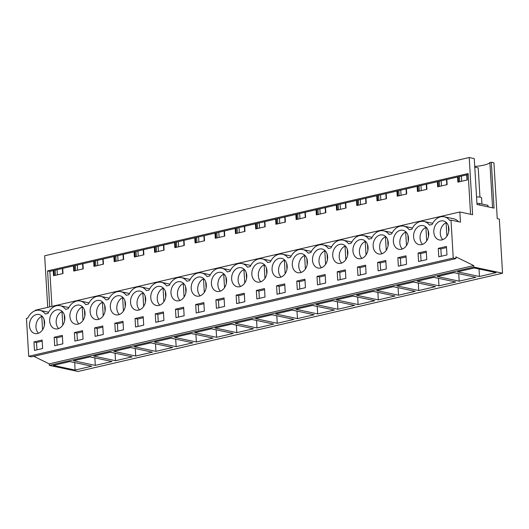 <?xml version="1.0" encoding="UTF-8"?>
<svg xmlns="http://www.w3.org/2000/svg" width="529" height="529" viewBox="0 0 529 529"><rect width="100%" height="100%" fill="white"/><g stroke="black" fill="none" stroke-linecap="round" stroke-linejoin="round"><path stroke-width="0.79" d="M49.296 365.354L78.001 371.477L502.55 273.215L473.839 267.092L49.296 365.354L49.204 363.866L473.753 265.604L473.839 267.092M33.796 356.321L49.204 363.866M473.753 265.604L455.866 256.843L455.972 258.608L31.423 356.87L28.705 356.288L26.45 318.385L27.779 318.074A13.946 10.712 102 0 1 39.94 310.384A13.946 10.712 102 0 1 45.335 314.014L47.994 313.399A13.946 10.712 102 0 1 60.154 305.709A13.946 10.712 102 0 1 65.556 309.333L68.215 308.718A13.946 10.712 102 0 1 80.375 301.027A13.946 10.712 102 0 1 85.771 304.658L88.429 304.036A13.946 10.712 102 0 1 100.589 296.346A13.946 10.712 102 0 1 105.985 299.976L108.643 299.361A13.946 10.712 102 0 1 120.804 291.671A13.946 10.712 102 0 1 126.2 295.294L128.864 294.679A13.946 10.712 102 0 1 141.025 286.989A13.946 10.712 102 0 1 146.421 290.619L149.079 290.004A13.946 10.712 102 0 1 161.239 282.307A13.946 10.712 102 0 1 166.635 285.938L169.293 285.323A13.946 10.712 102 0 1 181.454 277.632A13.946 10.712 102 0 1 186.849 281.256L189.514 280.641A13.946 10.712 102 0 1 201.675 272.951A13.946 10.712 102 0 1 207.07 276.581L209.729 275.966A13.946 10.712 102 0 1 221.889 268.276A13.946 10.712 102 0 1 227.285 271.899L229.943 271.284A13.946 10.712 102 0 1 242.103 263.594A13.946 10.712 102 0 1 247.499 267.218L250.164 266.603A13.946 10.712 102 0 1 262.318 258.912A13.946 10.712 102 0 1 267.72 262.543L270.379 261.928A13.946 10.712 102 0 1 282.539 254.237A13.946 10.712 102 0 1 287.935 257.861L290.593 257.246A13.946 10.712 102 0 1 302.753 249.556A13.946 10.712 102 0 1 308.149 253.186L310.814 252.564A13.946 10.712 102 0 1 322.968 244.874A13.946 10.712 102 0 1 328.37 248.504L331.028 247.889A13.946 10.712 102 0 1 343.189 240.199A13.946 10.712 102 0 1 348.585 243.823L351.243 243.208A13.946 10.712 102 0 1 363.403 235.517A13.946 10.712 102 0 1 368.799 239.148L371.464 238.533A13.946 10.712 102 0 1 383.618 230.842A13.946 10.712 102 0 1 389.02 234.466L391.678 233.851A13.946 10.712 102 0 1 403.839 226.161A13.946 10.712 102 0 1 409.234 229.784L411.893 229.169A13.946 10.712 102 0 1 424.053 221.479A13.946 10.712 102 0 1 429.449 225.109L432.107 224.494A13.946 10.712 102 0 1 444.267 216.804A13.946 10.712 102 0 1 449.67 220.428L450.999 220.124L460.448 222.134L459.846 211.984L472.609 214.701L469.216 157.523L474.275 158.601L476.999 204.492L494.046 208.122L491.322 162.238L493.934 162.793L497.253 218.656L499.336 219.099L502.55 273.215M35.324 310.688L35.298 310.245L459.846 211.984M469.216 157.523L44.667 255.785L47.729 307.369M479.406 276.488L457.572 271.833L474.288 267.965L496.116 272.62L479.406 276.488L479.062 268.983M418.756 290.527L396.922 285.872L413.638 282.003L435.466 286.658L418.756 290.527L418.307 283.041L413.539 282.03M438.971 285.845L455.687 281.977L433.853 277.328L417.136 281.197L438.971 285.845L438.528 278.366L433.754 277.348M196.371 341.999L213.088 338.13L191.253 333.475L174.544 337.343L196.371 341.999L195.928 334.513L191.154 333.501M176.157 346.674L154.323 342.025L171.039 338.157L192.873 342.805L176.157 346.674L175.714 339.195L170.94 338.176M236.807 332.642L253.523 328.774L231.689 324.118L214.972 327.987L236.807 332.642L236.364 325.156L231.59 324.138M216.592 337.317L194.758 332.668L211.474 328.793L233.302 333.449L216.592 337.317L216.143 329.838L211.375 328.82M115.507 360.712L132.224 356.844L110.389 352.195L93.673 356.063L115.507 360.712L115.064 353.233L110.29 352.215M95.293 365.394L112.003 361.525L90.175 356.87L73.458 360.738L95.293 365.394L94.843 357.915L90.075 356.896M155.943 351.355L134.108 346.7L150.825 342.832L172.652 347.487L155.943 351.355L155.493 343.876L150.725 342.858M135.722 356.037L152.438 352.169L130.603 347.513L113.894 351.382L135.722 356.037L135.279 348.551L130.504 347.54M358.107 304.565L336.272 299.91L352.988 296.042L374.816 300.697L358.107 304.565L357.664 297.08L352.889 296.068M337.886 309.24L354.602 305.372L332.774 300.723L316.058 304.592L337.886 309.24L337.442 301.761L332.668 300.743M398.535 295.208L376.708 290.553L393.417 286.685L415.252 291.334L398.535 295.208L398.092 287.723L393.318 286.705M378.321 299.883L395.037 296.015L373.203 291.36L356.486 295.228L378.321 299.883L377.878 292.405L373.104 291.386M277.236 323.279L255.408 318.63L272.124 314.762L293.952 319.41L277.236 323.279L276.793 315.8L272.018 314.781M257.021 327.96L235.193 323.305L251.903 319.437L273.738 324.092L257.021 327.96L256.578 320.481L251.804 319.463M317.671 313.922L334.388 310.054L312.553 305.398L295.843 309.267L317.671 313.922L317.228 306.443L312.454 305.425M297.457 318.603L314.166 314.735L292.339 310.08L275.622 313.948L297.457 318.603L297.014 311.118L292.239 310.1M459.185 281.17L475.902 277.302L454.067 272.647L437.357 276.515L459.185 281.17L458.742 273.685L453.968 272.666M75.072 370.075L53.244 365.42L69.954 361.552L91.788 366.207L75.072 370.075L74.728 362.57M455.972 258.608L453.247 258.026L450.999 220.124M28.705 356.288L453.247 258.026M41.15 331.504A9.72 7.472 102 0 1 35.007 333.534A9.72 7.472 102 0 1 29.538 326.505A9.72 7.472 102 0 1 32.91 316.547A9.72 7.472 102 0 1 39.06 314.517A9.72 7.472 102 0 1 44.529 321.546A9.72 7.472 102 0 1 41.15 331.504M377.64 262.377L378.142 270.861L386.302 268.97L385.8 260.493L377.64 262.377L380.206 262.926L385.866 261.617M123.488 329.798L122.986 321.321L114.826 323.212L115.329 331.69L123.488 329.798M73.346 307.19A9.72 7.472 102 0 1 79.495 305.154A9.72 7.472 102 0 1 84.957 312.189A9.72 7.472 102 0 1 81.585 322.141A9.72 7.472 102 0 1 75.435 324.178A9.72 7.472 102 0 1 69.973 317.142A9.72 7.472 102 0 1 73.346 307.19M74.391 332.569L82.55 330.678L83.053 339.162L74.9 341.046L74.391 332.569L76.956 333.111L82.617 331.802M61.371 326.823A9.72 7.472 102 0 1 55.221 328.853A9.72 7.472 102 0 1 49.752 321.824A9.72 7.472 102 0 1 53.131 311.865A9.72 7.472 102 0 1 59.274 309.835A9.72 7.472 102 0 1 64.743 316.864A9.72 7.472 102 0 1 61.371 326.823M54.176 337.251L62.336 335.36L62.839 343.837L54.679 345.728L54.176 337.251L56.742 337.793L62.402 336.484M113.781 297.834A9.72 7.472 102 0 1 119.924 295.797A9.72 7.472 102 0 1 125.393 302.826A9.72 7.472 102 0 1 122.02 312.784A9.72 7.472 102 0 1 115.871 314.821A9.72 7.472 102 0 1 110.402 307.785A9.72 7.472 102 0 1 113.781 297.834M94.612 327.887L102.771 326.003L103.274 334.48L95.114 336.365L94.612 327.887L97.171 328.436L102.838 327.127M133.996 293.152A9.72 7.472 102 0 1 140.139 291.122A9.72 7.472 102 0 1 145.607 298.151A9.72 7.472 102 0 1 142.235 308.103A9.72 7.472 102 0 1 136.085 310.139A9.72 7.472 102 0 1 130.617 303.11A9.72 7.472 102 0 1 133.996 293.152M155.262 313.849L155.764 322.333L163.924 320.442L163.421 311.965L155.262 313.849L157.821 314.398L163.487 313.089M162.449 303.428A9.72 7.472 102 0 1 156.306 305.458A9.72 7.472 102 0 1 150.838 298.429A9.72 7.472 102 0 1 154.21 288.47A9.72 7.472 102 0 1 160.36 286.44A9.72 7.472 102 0 1 165.828 293.469A9.72 7.472 102 0 1 162.449 303.428M195.69 304.492L203.85 302.608L204.353 311.085L196.199 312.97L195.69 304.492L198.256 305.041L203.916 303.732M235.081 269.757A9.72 7.472 102 0 1 241.224 267.72A9.72 7.472 102 0 1 246.693 274.756A9.72 7.472 102 0 1 243.314 284.708A9.72 7.472 102 0 1 237.171 286.744A9.72 7.472 102 0 1 231.702 279.709A9.72 7.472 102 0 1 235.081 269.757M285.224 292.365L284.714 283.888L276.561 285.779L277.064 294.256L285.224 292.365M255.295 265.075A9.72 7.472 102 0 1 261.438 263.045A9.72 7.472 102 0 1 266.907 270.074A9.72 7.472 102 0 1 263.535 280.033A9.72 7.472 102 0 1 257.385 282.063A9.72 7.472 102 0 1 251.916 275.034A9.72 7.472 102 0 1 255.295 265.075M305.438 287.69L297.278 289.575L296.776 281.097L304.935 279.206L305.438 287.69M356.381 241.68A9.72 7.472 102 0 1 362.524 239.65A9.72 7.472 102 0 1 367.992 246.679A9.72 7.472 102 0 1 364.613 256.638A9.72 7.472 102 0 1 358.47 258.668A9.72 7.472 102 0 1 353.002 251.639A9.72 7.472 102 0 1 356.381 241.68M345.873 278.327L337.714 280.218L337.211 271.741L345.364 269.85L345.873 278.327M336.16 246.362A9.72 7.472 102 0 1 342.309 244.325A9.72 7.472 102 0 1 347.778 251.361A9.72 7.472 102 0 1 344.399 261.313A9.72 7.472 102 0 1 338.256 263.349A9.72 7.472 102 0 1 332.787 256.314A9.72 7.472 102 0 1 336.16 246.362M425.263 242.599A9.72 7.472 102 0 1 419.12 244.629A9.72 7.472 102 0 1 413.652 237.6A9.72 7.472 102 0 1 417.024 227.642A9.72 7.472 102 0 1 423.174 225.612A9.72 7.472 102 0 1 428.642 232.641A9.72 7.472 102 0 1 425.263 242.599M184.138 315.76L183.636 307.283L175.476 309.174L175.978 317.651L184.138 315.76M182.67 298.746A9.72 7.472 102 0 1 176.521 300.783A9.72 7.472 102 0 1 171.052 293.747A9.72 7.472 102 0 1 174.431 283.795A9.72 7.472 102 0 1 180.574 281.759A9.72 7.472 102 0 1 186.043 288.794A9.72 7.472 102 0 1 182.67 298.746M244.788 301.728L236.628 303.613L236.126 295.136L244.286 293.245L244.788 301.728M223.099 289.389A9.72 7.472 102 0 1 216.956 291.419A9.72 7.472 102 0 1 211.488 284.39A9.72 7.472 102 0 1 214.86 274.432A9.72 7.472 102 0 1 221.01 272.402A9.72 7.472 102 0 1 226.478 279.431A9.72 7.472 102 0 1 223.099 289.389M224.574 306.403L216.414 308.295L215.911 299.811L224.065 297.926L224.574 306.403M275.51 260.4A9.72 7.472 102 0 1 281.659 258.364A9.72 7.472 102 0 1 287.128 265.393A9.72 7.472 102 0 1 283.749 275.351A9.72 7.472 102 0 1 277.606 277.381A9.72 7.472 102 0 1 272.137 270.352A9.72 7.472 102 0 1 275.51 260.4M265.003 297.047L256.849 298.931L256.34 290.454L264.5 288.57L265.003 297.047M295.731 255.719A9.72 7.472 102 0 1 301.874 253.689A9.72 7.472 102 0 1 307.342 260.718A9.72 7.472 102 0 1 303.963 270.669A9.72 7.472 102 0 1 297.82 272.706A9.72 7.472 102 0 1 292.352 265.677A9.72 7.472 102 0 1 295.731 255.719M325.652 283.008L325.15 274.531L316.99 276.416L317.493 284.9L325.652 283.008M324.184 265.994A9.72 7.472 102 0 1 318.035 268.024A9.72 7.472 102 0 1 312.566 260.995A9.72 7.472 102 0 1 315.945 251.037A9.72 7.472 102 0 1 322.088 249.007A9.72 7.472 102 0 1 327.557 256.036A9.72 7.472 102 0 1 324.184 265.994M202.885 294.071A9.72 7.472 102 0 1 196.735 296.101A9.72 7.472 102 0 1 191.267 289.072A9.72 7.472 102 0 1 194.646 279.114A9.72 7.472 102 0 1 200.789 277.084A9.72 7.472 102 0 1 206.257 284.113A9.72 7.472 102 0 1 202.885 294.071M135.04 318.531L135.55 327.008L143.703 325.123L143.2 316.64L135.04 318.531L137.606 319.08L143.266 317.764M396.81 232.324A9.72 7.472 102 0 1 402.959 230.287A9.72 7.472 102 0 1 408.428 237.323A9.72 7.472 102 0 1 405.049 247.274A9.72 7.472 102 0 1 398.906 249.311A9.72 7.472 102 0 1 393.437 242.275A9.72 7.472 102 0 1 396.81 232.324M397.861 257.702L406.014 255.811L406.517 264.288L398.363 266.18L397.861 257.702L400.42 258.245L406.08 256.935M384.834 251.956A9.72 7.472 102 0 1 378.685 253.986A9.72 7.472 102 0 1 373.216 246.957A9.72 7.472 102 0 1 376.595 236.999A9.72 7.472 102 0 1 382.738 234.969A9.72 7.472 102 0 1 388.207 241.998A9.72 7.472 102 0 1 384.834 251.956M93.56 302.509A9.72 7.472 102 0 1 99.71 300.479A9.72 7.472 102 0 1 105.178 307.508A9.72 7.472 102 0 1 101.799 317.466A9.72 7.472 102 0 1 95.656 319.496A9.72 7.472 102 0 1 90.188 312.467A9.72 7.472 102 0 1 93.56 302.509M357.425 267.059L357.928 275.536L366.088 273.652L365.585 265.168L357.425 267.059L359.991 267.608L365.651 266.292M426.738 259.613L426.235 251.136L418.075 253.021L418.578 261.498L426.738 259.613M42.624 348.518L42.122 340.041L33.962 341.926L34.464 350.403L42.624 348.518M437.245 222.96A9.72 7.472 102 0 1 443.388 220.93A9.72 7.472 102 0 1 448.856 227.959A9.72 7.472 102 0 1 445.484 237.918A9.72 7.472 102 0 1 439.334 239.948A9.72 7.472 102 0 1 433.866 232.919A9.72 7.472 102 0 1 437.245 222.96M446.952 254.932L438.792 256.823L438.29 248.346L446.45 246.454L446.952 254.932M444.267 216.804L453.723 218.814A13.946 10.712 102 0 1 458.544 221.73M49.719 306.906L47.584 270.888L468.152 173.545L470.565 214.271M57.066 269.704L57.377 274.842M77.287 265.022L77.591 270.16M97.501 260.347L97.805 265.485M117.716 255.666L118.02 260.804M137.937 250.991L138.241 256.122M158.151 246.309L158.455 251.447M178.366 241.627L178.67 246.765M198.587 236.952L198.891 242.09M218.801 232.271L219.105 237.409M239.015 227.589L239.32 232.727M259.236 222.914L259.541 228.052M279.451 218.232L279.755 223.37M299.665 213.557L299.969 218.689M319.88 208.876L320.19 214.014M340.101 204.194L340.405 209.332M360.315 199.519L360.619 204.657M380.53 194.837L380.84 199.975M400.751 190.156L401.055 195.294M420.965 185.481L421.269 190.619M441.179 180.799L441.49 185.937M461.4 176.117L461.705 181.255M474.744 166.45A16.888 3.657 176.6 0 0 489.88 162.568L491.322 162.238M69.854 361.571L74.629 362.59M33.962 341.926L36.521 342.475L42.188 341.165M36.521 342.475L36.964 349.828M51.941 306.397L49.858 271.37L53.244 270.59L53.548 275.728L63.017 273.533L62.713 268.401L73.458 265.908L73.762 271.046L83.232 268.858L82.927 263.72L93.673 261.233L93.977 266.371L103.453 264.176L103.148 259.038L113.887 256.552L114.198 261.69L123.667 259.501L123.363 254.363L134.108 251.877L134.412 257.008L143.881 254.819L143.577 249.681L154.323 247.195L154.627 252.333L164.102 250.138L163.792 245L174.537 242.513L174.848 247.651L184.317 245.463L184.013 240.325L194.758 237.838L195.062 242.976L204.531 240.781L204.227 235.643L214.972 233.157L215.277 238.295L224.752 236.099L224.441 230.968L235.187 228.475L235.498 233.613L244.967 231.424L244.662 226.286L255.408 223.8L255.712 228.938L265.181 226.743L264.877 221.605L275.622 219.118L275.926 224.256L285.402 222.068L285.091 216.93L295.837 214.443L296.141 219.575L305.617 217.386L305.312 212.248L316.058 209.762L316.362 214.9L325.831 212.704L325.527 207.566L336.272 205.08L336.576 210.218L346.045 208.029L345.741 202.891L356.486 200.405L356.791 205.543L366.266 203.348L365.962 198.21L376.708 195.723L377.012 200.861L386.481 198.666L386.177 193.528L396.922 191.042L397.226 196.18L406.695 193.991L406.391 188.853L417.136 186.367L417.441 191.505L426.916 189.309L426.612 184.171L437.357 181.685L437.662 186.823L447.131 184.628L446.826 179.496L457.572 177.003L457.876 182.141L467.345 179.953L467.041 174.815L468.211 174.544M47.584 270.888L49.858 271.37M457.572 177.003L467.041 174.815M53.244 270.59L62.713 268.401M73.458 265.908L82.927 263.72M93.673 261.233L103.148 259.038M113.887 256.552L123.363 254.363M134.108 251.877L143.577 249.681M154.323 247.195L163.792 245M174.537 242.513L184.013 240.325M194.758 237.838L204.227 235.643M214.972 233.157L224.441 230.968M235.187 228.475L244.662 226.286M255.408 223.8L264.877 221.605M275.622 219.118L285.091 216.93M295.837 214.443L305.312 212.248M316.058 209.762L325.527 207.566M336.272 205.08L345.741 202.891M356.486 200.405L365.962 198.21M376.708 195.723L386.177 193.528M396.922 191.042L406.391 188.853M417.136 186.367L426.612 184.171M437.357 181.685L446.826 179.496M55.135 270.154L55.439 275.292M54.018 270.412L54.328 275.549M62.376 268.474L62.68 273.612M489.88 162.568L492.565 207.804M438.29 248.346L440.855 248.888L446.516 247.579M440.855 248.888L441.292 256.241M474.189 267.991L478.957 269.01M459.463 176.567L459.774 181.705M458.352 176.825L458.656 181.963M466.71 174.894L467.014 180.032M487.963 206.826L487.87 205.265L488.181 206.872M487.87 205.265A94.228 20.393 -3.4 0 1 479.525 203.467L476.94 203.414M476.556 196.973A5.535 1.197 -3.4 0 1 481.502 197.674A5.535 1.197 -3.4 0 1 481.588 197.866L481.952 204.062M75.349 265.472L75.654 270.61M82.597 263.799L82.901 268.937M74.239 265.73L74.543 270.868M56.742 337.793L57.178 345.146M95.57 260.797L95.875 265.928M102.811 259.117L103.115 264.255M94.453 261.055L94.757 266.186M76.956 333.111L77.393 340.471M115.785 256.115L116.089 261.253M123.026 254.436L123.33 259.574M114.667 256.373L114.978 261.511M97.171 328.436L97.607 335.789M135.999 251.434L136.303 256.572M143.247 249.761L143.551 254.899M134.888 251.692L135.193 256.829M114.826 323.212L117.392 323.755L123.052 322.445M117.392 323.755L117.828 331.108M156.22 246.759L156.524 251.897M163.461 245.079L163.765 250.217M155.103 247.017L155.407 252.154M137.606 319.08L138.043 326.433M176.435 242.077L176.739 247.215M183.675 240.397L183.98 245.535M175.317 242.335L175.628 247.473M157.821 314.398L158.257 321.751M196.649 237.395L196.953 242.533M203.896 235.722L204.201 240.86M195.538 237.653L195.842 242.791M175.476 309.174L178.042 309.716L183.702 308.407M178.042 309.716L178.478 317.076M216.87 232.72L217.174 237.858M224.111 231.041L224.415 236.179M215.753 232.978L216.057 238.116M198.256 305.041L198.692 312.394M237.085 228.039L237.389 233.177M244.325 226.366L244.629 231.497M235.967 228.297L236.271 233.434M215.911 299.811L218.47 300.36L224.137 299.05M218.47 300.36L218.907 307.713M257.299 223.357L257.603 228.495M264.546 221.684L264.85 226.822M256.188 223.615L256.492 228.753M236.126 295.136L238.691 295.678L244.352 294.369M238.691 295.678L239.128 303.038M277.513 218.682L277.824 223.82M284.761 217.002L285.065 222.14M276.402 218.94L276.707 224.078M256.34 290.454L258.906 291.003L264.566 289.694M258.906 291.003L259.342 298.356M297.734 214L298.039 219.138M304.975 212.327L305.279 217.465M296.617 214.258L296.921 219.396M276.561 285.779L279.12 286.321L284.787 285.012M279.12 286.321L279.557 293.674M317.949 209.325L318.253 214.457M325.19 207.646L325.5 212.784M316.838 209.583L317.142 214.714M296.776 281.097L299.341 281.646L305.002 280.33M299.341 281.646L299.778 288.999M338.163 204.644L338.474 209.782M345.411 202.964L345.715 208.102M337.052 204.902L337.357 210.039M316.99 276.416L319.556 276.965L325.216 275.655M319.556 276.965L319.992 284.318M358.384 199.962L358.688 205.1M365.625 198.289L365.929 203.427M357.267 200.22L357.571 205.358M337.211 271.741L339.77 272.283L345.43 270.974M339.77 272.283L340.207 279.643M378.599 195.287L378.903 200.425M385.839 193.607L386.15 198.745M377.488 195.545L377.792 200.683M359.991 267.608L360.428 274.961M398.813 190.605L399.124 195.743M406.06 188.932L406.365 194.064M397.702 190.863L398.006 196.001M380.206 262.926L380.642 270.279M419.034 185.924L419.338 191.062M426.275 184.251L426.579 189.389M417.917 186.182L418.221 191.319M400.42 258.245L400.856 265.604M439.249 181.249L439.553 186.387M446.489 179.569L446.8 184.707M438.138 181.507L438.442 186.644M418.075 253.021L420.634 253.57L426.301 252.26M420.634 253.57L421.077 260.923M42.333 316.448L41.771 316.329A9.72 7.472 -78 0 0 39.404 317.929A9.72 7.472 -78 0 0 38.458 333.237M41.771 316.329L42.571 329.805M44.482 321.215L44.608 323.358M44.006 319.298L44.37 325.441M62.548 311.766L61.986 311.647A9.72 7.472 -78 0 0 59.618 313.254A9.72 7.472 -78 0 0 58.679 328.555M61.986 311.647L62.786 325.13M64.697 316.534L64.822 318.676M64.221 314.616L64.584 320.759M82.769 307.091L82.207 306.965A9.72 7.472 -78 0 0 79.833 308.572A9.72 7.472 -78 0 0 78.894 323.88M82.207 306.965L83.007 320.448M84.918 311.859L85.043 314.001M84.435 309.941L84.799 316.084M102.983 302.409L102.421 302.29A9.72 7.472 -78 0 0 100.054 303.891A9.72 7.472 -78 0 0 99.108 319.199M102.421 302.29L103.221 315.767M105.132 307.177L105.258 309.32M104.649 305.259L105.02 311.402M123.197 297.728L122.635 297.609A9.72 7.472 -78 0 0 120.268 299.216A9.72 7.472 -78 0 0 119.329 314.524M122.635 297.609L123.436 311.092M125.347 302.495L125.472 304.644M124.87 300.584L125.234 306.721M143.419 293.053L142.85 292.934A9.72 7.472 -78 0 0 140.483 294.534A9.72 7.472 -78 0 0 139.544 309.842M142.85 292.934L143.657 306.41M145.561 297.82L145.693 299.963M145.085 295.903L145.449 302.046M163.633 288.371L163.071 288.252A9.72 7.472 -78 0 0 160.697 289.852A9.72 7.472 -78 0 0 159.758 305.16M163.071 288.252L163.871 301.728M165.782 293.139L165.908 295.281M165.299 291.221L165.67 297.364M183.847 283.689L183.285 283.57A9.72 7.472 -78 0 0 180.918 285.177A9.72 7.472 -78 0 0 179.979 300.485M183.285 283.57L184.085 297.053M185.996 288.457L186.122 290.606M185.52 286.546L185.884 292.682M204.062 279.014L203.5 278.895A9.72 7.472 -78 0 0 201.132 280.496A9.72 7.472 -78 0 0 200.193 295.804M203.5 278.895L204.306 292.372M206.211 283.782L206.343 285.924M205.735 281.864L206.098 288.007M224.283 274.333L223.721 274.214A9.72 7.472 -78 0 0 221.347 275.821A9.72 7.472 -78 0 0 220.408 291.122M223.721 274.214L224.521 287.697M226.432 279.1L226.557 281.243M225.949 277.183L226.319 283.326M244.497 269.651L243.935 269.532A9.72 7.472 -78 0 0 241.568 271.139A9.72 7.472 -78 0 0 240.622 286.447M243.935 269.532L244.735 283.015M246.646 274.419L246.772 276.568M246.17 272.508L246.534 278.651M264.712 264.976L264.15 264.857A9.72 7.472 -78 0 0 261.782 266.457A9.72 7.472 -78 0 0 260.843 281.765M264.15 264.857L264.95 278.333M266.861 269.744L266.993 271.886M266.385 267.826L266.748 273.969M284.933 260.294L284.371 260.175A9.72 7.472 -78 0 0 281.997 261.782A9.72 7.472 -78 0 0 281.058 277.09M284.371 260.175L285.171 273.658M287.082 265.062L287.207 267.205M286.599 263.151L286.969 269.287M305.147 255.619L304.585 255.494A9.72 7.472 -78 0 0 302.218 257.101A9.72 7.472 -78 0 0 301.272 272.409M304.585 255.494L305.385 268.977M307.296 260.387L307.422 262.529M306.82 258.469L307.184 264.612M325.361 250.938L324.799 250.819A9.72 7.472 -78 0 0 322.432 252.419A9.72 7.472 -78 0 0 321.493 267.727M324.799 250.819L325.599 264.295M327.511 255.705L327.643 257.848M327.034 253.788L327.398 259.931M345.582 246.256L345.02 246.137A9.72 7.472 -78 0 0 342.647 247.744A9.72 7.472 -78 0 0 341.708 263.052M345.02 246.137L345.821 259.62M347.732 251.024L347.857 253.173M347.249 249.113L347.613 255.249M365.797 241.581L365.235 241.462A9.72 7.472 -78 0 0 362.868 243.062A9.72 7.472 -78 0 0 361.922 258.37M365.235 241.462L366.035 254.938M367.946 246.349L368.072 248.491M367.47 244.431L367.834 250.574M386.011 236.899L385.449 236.78A9.72 7.472 -78 0 0 383.082 238.381A9.72 7.472 -78 0 0 382.143 253.689M385.449 236.78L386.249 250.257M388.16 241.667L388.293 243.809M387.684 239.749L388.048 245.892M406.232 232.218L405.67 232.099A9.72 7.472 -78 0 0 403.296 233.706A9.72 7.472 -78 0 0 402.357 249.014M405.67 232.099L406.47 245.582M408.381 236.985L408.507 239.134M407.899 235.074L408.262 241.217M426.447 227.543L425.885 227.424A9.72 7.472 -78 0 0 423.517 229.024A9.72 7.472 -78 0 0 422.572 244.332M425.885 227.424L426.685 240.9M428.596 232.31L428.721 234.453M428.12 230.393L428.483 236.536M446.661 222.861L446.099 222.742A9.72 7.472 -78 0 0 443.732 224.349A9.72 7.472 -78 0 0 442.793 239.65M446.099 222.742L446.899 236.225M448.81 227.629L448.936 229.771M448.334 225.711L448.698 231.854M474.784 167.157L478.223 167.891L479.955 197.125M479.618 205.047L479.525 203.467M48.589 312.229L39.94 310.384M68.803 307.547L60.154 305.709M89.017 302.872L80.375 301.027M109.238 298.191L100.589 296.346M129.453 293.509L120.804 291.671M149.667 288.834L141.025 286.989M169.888 284.152L161.239 282.307M190.103 279.477L181.454 277.632M210.317 274.796L201.675 272.951M230.538 270.114L221.889 268.276M250.753 265.439L242.103 263.594M270.967 260.757L262.318 258.912M291.188 256.076L282.539 254.237M311.402 251.401L302.753 249.556M331.617 246.719L322.968 244.874M351.831 242.037L343.189 240.199M372.052 237.362L363.403 235.517M392.267 232.681L383.618 230.842M412.481 228.006L403.839 226.161M432.702 223.324L424.053 221.479"/></g></svg>
